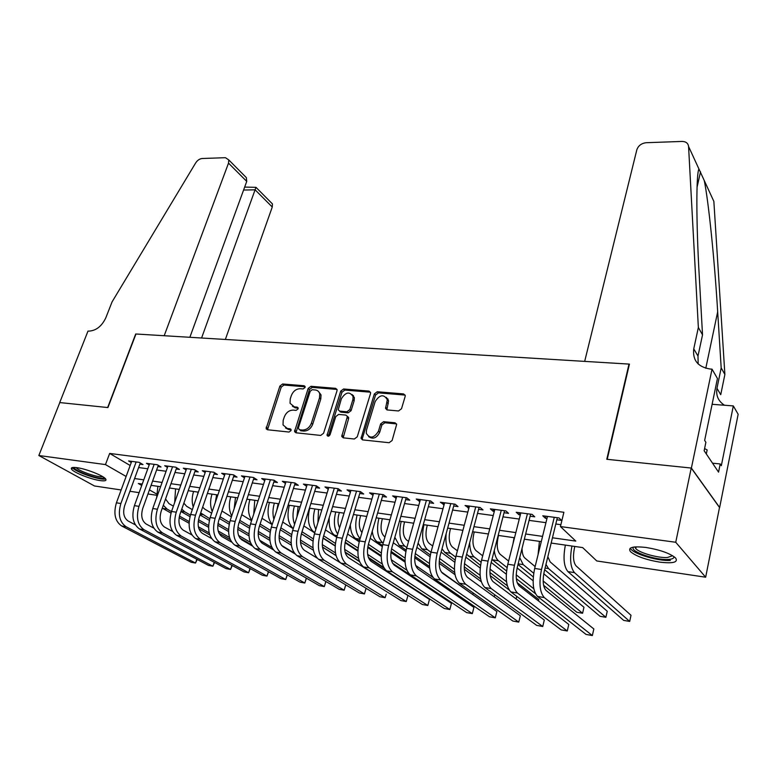 <?xml version="1.0" encoding="UTF-8"?>
<svg xmlns="http://www.w3.org/2000/svg" width="777" height="777" viewBox="0 0 777 777"><rect width="100%" height="100%" fill="white"/><g stroke="black" fill="none" stroke-linecap="round" stroke-linejoin="round"><path stroke-width="1.17" d="M305.07 387.47L304.157 385.751L282.643 383.984L279.885 386.072L266.123 428.7L267.405 429.749L289.034 432.051L291.016 430.565L291.054 429.574L290.112 428.778L287.286 428.477L283.013 424.912L283.187 420.347L284.333 416.87C286.198 412.422 289.19 410.169 293.298 410.101L296.115 410.373L298.086 408.887L298.125 407.935L297.173 407.129L294.357 406.866L290.044 403.263L290.248 398.902L291.375 395.474C293.23 391.074 296.202 388.821 300.301 388.714L303.108 388.947L305.07 387.47M659.615 562.111C645.706 559.731 635.994 556.245 630.487 551.651C627.544 547.406 632.731 546.017 646.046 547.464C660.11 549.825 669.949 553.321 675.563 557.944C678.447 562.315 673.135 563.713 659.615 562.111M100.184 480.594C90.948 479.38 73.796 472.61 71.63 469.279C70.542 467.618 72.31 467.084 76.933 467.667C86.179 468.822 103.603 475.718 105.662 478.991C106.77 480.691 104.944 481.225 100.184 480.594M398.523 410.965L401.515 408.741L405.138 396.513L405.235 395.522L403.584 393.92L377.263 391.754L374.329 393.949L361.043 438.442L362.597 439.899L389.102 442.725L392.113 440.491L396.658 424.397L395.017 422.795L383.624 421.688L380.643 423.902L378.428 431.284C373.931 438.277 369.881 438.937 366.278 433.255L366.501 430.07L375.184 401.534C379.778 394.541 383.819 393.939 387.315 399.718L385.547 408.401L387.15 409.935L398.523 410.965M59.722 402.564L107.663 407.536L135.703 333.984L164.2 335.722L228.516 163.131L228.788 159.945L225.427 157.682L202.195 158.508C199.621 158.77 197.455 160.237 195.697 162.888L112.073 301.874L105.827 317.783C101.787 326.243 96.144 330.691 88.899 331.128L88.005 331.08L59.722 402.564L107.925 407.566L135.965 334.003L629.001 364.092L606.788 459.285L691.229 468.045L675.737 542.268L705.662 577.214L596.775 560.965L582.653 547.591L551.165 543.055M59.8 402.573L38.85 455.516L105.468 464.588L126.127 476.466M552.447 537.781L575.786 541.093L560.431 526.563L563.888 512.276L109.664 453.428L105.468 464.588M560.431 526.563L675.737 542.268M336.995 390.831L337.072 389.627L335.615 388.335L310.985 386.305L308.178 388.432L294.541 431.623L295.911 432.789L320.687 435.431L323.572 433.265L336.995 390.831M343.57 388.986L369.036 391.084L370.58 392.521L370.493 393.628L357.255 436.82L354.312 439.015L343.269 437.839L341.763 436.47L347.368 416.462L345.862 415.103L338.655 414.413L335.771 416.579L330.079 434.693C328.982 436.451 327.962 436.655 327.03 435.305L340.705 391.142L343.57 388.986L344.842 390.073L370.279 392.181L369.036 391.084M139.85 464.16L142.978 464.578L139.268 462.364L128.594 460.955L131.264 462.538M157.838 466.559L161.024 466.987L157.352 464.763L146.465 463.315L149.184 464.957M176.194 469.007L179.448 469.444L175.806 467.2L164.695 465.734L167.473 467.424M194.92 471.503L198.242 471.95L194.648 469.697L183.294 468.191L186.13 469.949M214.044 474.057L217.424 474.504L213.869 472.241L202.282 470.707L205.177 472.533M233.556 476.66L237.014 477.117L233.498 474.844L221.668 473.271L224.621 475.165M253.487 479.312L257.012 479.788L253.545 477.496L241.462 475.893L244.473 477.855M273.834 482.031L277.438 482.507L274.019 480.205L261.684 478.574L264.743 480.613M294.619 484.799L298.31 485.295L294.939 482.973L282.333 481.303L285.46 483.43M315.86 487.635L319.629 488.141L316.317 485.81L303.428 484.1L306.624 486.315M353.428 395.59L353.117 396.591M337.577 490.53L341.424 491.045L338.16 488.694L324.99 486.956L328.253 489.267M359.77 493.492L363.704 494.017L360.499 491.656L347.037 489.869L350.388 492.239M382.459 496.513L386.48 497.057L383.352 494.677L369.58 492.861L373.018 495.26M405.672 499.611L409.78 500.165L406.721 497.775L392.628 495.911L396.173 498.348M429.409 502.777L433.624 503.341L430.633 500.942L416.219 499.028L419.852 501.505M453.71 506.021L458.022 506.594L455.099 504.186L440.345 502.224L444.094 504.739M478.583 509.333L482.993 509.926L480.157 507.498L465.054 505.497L468.9 508.041M504.04 512.733L508.556 513.335L505.808 510.897L490.345 508.848L493.142 511.276L494.308 511.431M530.118 516.21L534.751 516.822L532.09 514.374L516.239 512.276L518.958 514.724L520.328 514.898M388.102 399.349L387.849 400.194M109.664 453.428L130.167 465.501M138.617 467.54L147.795 468.784M156.614 469.978L166.093 471.26M174.971 472.465L184.771 473.795M193.706 475L203.846 476.369M212.83 477.583L223.31 479.001M232.352 480.225L243.182 481.691M252.282 482.925L263.49 484.44M272.64 485.683L284.227 487.247M293.444 488.5L305.419 490.122M314.695 491.375L327.088 493.045M336.412 494.308L349.232 496.047M358.615 497.319L371.872 499.116M381.322 500.388L395.037 502.243M404.545 503.535L418.735 505.458M428.302 506.75L442.987 508.731M452.612 510.042L467.812 512.092M477.496 513.403L493.24 515.539M502.972 516.851L519.269 519.055M529.069 520.386L545.949 522.668M555.808 523.999L560.887 524.689M556.837 519.774L561.577 520.405L559.013 517.938L542.773 515.792L545.405 518.249L546.979 518.453M121.154 489.966L94.503 485.984L38.85 455.516M691.229 468.045L719.502 507.488L705.662 577.214M156.478 495.24L147.96 493.968M139.122 492.647L129.934 491.278M142.24 484.061L138.355 483.508L141.735 485.45M149.437 489.879L156.478 493.929M541.278 541.627L524.349 539.18M514.52 537.762L498.174 535.411M488.412 533.993L472.62 531.721M462.917 530.322L447.669 528.117M438.024 526.728L423.29 524.601M413.704 523.222L399.475 521.173M389.947 519.794L376.194 517.812M366.725 516.443L353.438 514.529M344.026 513.17L331.187 511.315M321.833 509.974L309.421 508.177M300.126 506.837L288.121 505.108M278.894 503.778L267.288 502.097M258.119 500.776L246.892 499.164M237.781 497.843L226.923 496.28M217.871 494.978L207.372 493.463M198.368 492.162L188.219 490.695M179.273 489.403L169.454 487.995M160.567 486.713L151.068 485.343M134.586 478.545L143.774 479.846M152.603 481.089L162.102 482.439M170.979 483.702L180.798 485.091M189.734 486.353L199.883 487.801M208.877 489.073L219.367 490.559M228.419 491.841L239.267 493.385M248.378 494.677L259.596 496.26M268.764 497.562L280.371 499.203M289.598 500.514L301.593 502.214M310.878 503.535L323.29 505.293M332.634 506.614L345.464 508.44M354.866 509.77L368.152 511.654M377.612 512.995L391.355 514.947M400.874 516.297L415.093 518.308M424.679 519.667L439.393 521.755M449.038 523.125L464.267 525.281M473.97 526.66L489.743 528.894M499.504 530.273L515.831 532.595M525.66 533.984L542.569 536.383M350.272 492.229L350.835 490.374M372.756 495.221L373.31 493.356M395.736 498.29L396.289 496.396M419.259 501.427L419.794 499.504M443.317 504.632L443.852 502.69M467.939 507.915L468.463 505.953M493.142 511.276L493.667 509.285M518.958 514.724L519.473 512.703M545.405 518.249L545.901 516.2M292.463 406.322L295.687 407.906L294.357 406.866M298.164 408.139L295.687 407.906M285.518 427.972L288.636 429.487L287.286 428.477M291.093 429.749L288.636 429.487M305.157 386.8L283.974 385.042L281.225 387.131L267.511 429.759M337.024 389.432L312.286 387.383L309.489 389.5L295.94 432.789M312.218 389.714L310.246 391.2L298.339 427.933L299.262 429.73L302.272 430.05C306.478 430.011 309.508 427.729 311.392 423.193L319.493 397.941L319.735 393.881C319.094 391.55 317.589 390.248 315.219 389.967L312.218 389.714M318.648 391.676L321.037 394.959L320.794 398.999L312.713 424.232C310.839 428.758 307.809 431.041 303.613 431.07L300.602 430.749M347.28 416.181L348.65 417.521L348.572 418.745L343.172 437.82M344.842 390.073L341.987 392.23L328.321 436.218M352.875 399.708L353.098 396.571C349.631 391.268 345.726 391.977 341.394 398.708L338.218 409.78L339.695 411.101L346.901 411.771L349.805 409.596L352.875 399.708L354.147 400.796L354.37 397.659L352.214 394.57M339.578 411.082L340.986 412.16L339.695 411.101M354.147 400.796L351.078 410.664L348.183 412.84L340.986 412.16M386.373 397.416L388.539 400.815L386.878 409.897M368.619 436.635C372.979 439.559 376.67 438.121 379.681 432.333L378.428 431.284M396.532 423.912L384.868 422.756L381.895 424.97L379.681 432.333M405.138 395.095L378.496 392.861L375.573 395.046L362.403 438.267L362.441 439.879M165.55 498.989L168.988 503.632L173.378 506.148M209.809 534.935L198.922 528.797M189.044 523.242L179.128 517.657M170.998 513.073L162.296 508.158M209.217 532.905L198.378 526.777M189.141 521.552L179.448 516.074M171.474 511.567L167.065 509.071L163.316 505.273M156.653 497.659L157.877 486.324M121.61 525.942L126.049 526.699L195.522 563.043L191.229 562.266L121.61 525.942C115.045 521.28 113.316 513.568 116.414 502.806L131.692 461.363M126.049 526.699C119.503 522.027 117.783 514.296 120.882 503.515L136.14 461.956M140.287 462.975L124.689 505.584C122.64 512.742 123.786 517.88 128.118 521.008L135.324 524.825M197.222 559.459L195.522 563.043L196.814 559.246M104.254 477.69L103.555 478.117C98.97 479.924 73.057 470.483 74.291 467.424M76.136 467.56C78.438 471.066 98.708 477.991 102.758 476.68M72.358 467.56L72.397 467.608C75.078 471.969 100.932 480.769 105.633 478.953M673.853 556.526C674.281 558.226 672.387 559.207 668.171 559.45C655.807 560.343 630.487 551.748 633.197 547.532L633.478 547.105M634.906 546.93L635.751 548.601C639.374 552.874 658.109 558.158 667.394 557.507L672.62 555.73M706.322 453.962L707.148 449.932L704.593 448.582M630.283 548.193L631.138 549.397C635.635 554.671 658.789 561.208 670.347 560.45M225.359 339.462L272.261 207.022L255.128 189.831L243.589 190.044M201.583 338.005L255.973 187.335L272.455 203.933L272.261 207.022M189.86 337.296L246.736 181.41L228.516 163.131M270.357 201.816L272.455 203.933M242.191 173.446L246.338 177.622L246.736 181.41M244.668 187.092L255.973 187.335M584.673 361.383L636.829 149.806C638.315 145.649 641.443 143.289 646.231 142.706L682.012 141.433C685.926 141.511 688.111 143.191 688.568 146.465L698.358 327.486L693.754 348.863C692.492 360.363 698.028 367.094 710.382 369.056L712.023 369.153L691.384 468.065L607.216 459.333L629.419 364.112L584.673 361.383M704.244 180.507L713.859 201.398L724.883 374.465L721.182 367.909L717.676 311.781C714.539 259.44 708.381 200.048 704.244 180.507L698.95 169.027C696.153 173.339 696.095 221.795 699.29 276.787L702.525 334.848L697.989 356.051L698.173 363.966M702.525 334.848L698.358 327.486M724.883 374.465L720.735 394.697L716.977 388.306L721.182 367.909M691.384 468.065L719.648 507.507L738.15 414.267L733.313 405.915L721.338 465.676L720.201 463.956L712.528 463.179M712.023 369.153L717.443 378.506L704.652 440.423L705.885 442.298L704.147 450.738L718.56 472.134L720.201 463.956M733.313 405.915L712.111 404.302M716.977 388.306C715.792 395.532 718.288 401.175 724.465 405.244M183.867 503.137L186.674 506.342L192.317 509.615M230.303 539.694L219.007 533.245M208.576 527.292L198.232 521.386M189.976 516.666L180.944 511.509M229.487 537.48L218.201 531.002M208.625 525.514L198.504 519.716M190.433 515.083L184.761 511.829L181.779 509.11M174.689 502.418L175.563 488.869M202.661 507.138L204.701 509.1L211.655 513.189M251.505 544.794L239.889 538.063M228.555 531.497L217.764 525.242M209.363 520.376L199.98 514.937M250.33 542.288L238.549 535.44M228.545 529.623L217.987 523.484M209.8 518.725L200.68 512.917M197.358 495.095L198.164 492.132M193.22 507.022C191.734 502.127 191.861 496.95 193.599 491.472M221.95 511.004L231.4 516.88M248.999 535.877L237.733 529.254M229.176 524.213L219.415 518.473M271.833 547.416L259.547 540.17M248.922 533.896L237.898 527.379M229.594 522.474L220.027 516.676M215.248 502.661L216.647 494.794M212.228 511.519C210.12 506.283 210.043 500.485 211.985 494.123M241.734 514.695L251.573 520.677M269.93 540.442L258.168 533.411M249.436 528.185L239.267 522.115M294.269 553.03L281.536 545.386M269.774 538.335L258.265 531.429M249.815 526.359L239.84 520.367M234.168 508.614L235.499 497.513M231.721 515.938C228.933 510.508 228.613 504.137 230.75 496.833M139.53 528.982L144.066 529.749L212.879 566.219L208.508 565.423L139.53 528.982C133.022 524.29 131.313 516.511 134.411 505.633L149.621 463.733M144.066 529.749C137.578 525.058 135.878 517.259 138.966 506.351L154.167 464.335M158.285 465.326L142.745 508.43C140.695 515.666 141.822 520.852 146.125 523.999L153.778 528.107M214.559 562.451L212.879 566.219L214.209 562.266M157.809 532.08L162.442 532.867L230.565 569.454L226.117 568.638L157.809 532.08C151.369 527.36 149.689 519.512 152.768 508.517L167.919 466.161M162.442 532.867C156.012 528.146 154.341 520.269 157.42 509.246L172.552 466.773M176.651 467.725L161.16 511.344C159.12 518.647 160.227 523.892 164.491 527.049L172.62 531.478M232.226 565.491L230.565 569.454L231.925 565.335M176.466 535.236L181.196 536.043L248.601 572.746L244.056 571.921L176.466 535.236C170.095 530.497 168.444 522.571 171.513 511.46L186.597 468.628M181.196 536.043C174.835 531.293 173.184 523.348 176.253 512.198L191.317 469.259M195.396 470.163L179.963 514.306C177.933 521.697 179.021 526.981 183.236 530.167L191.87 534.926M250.233 568.589L248.601 572.746L249.99 568.453M195.522 538.471L200.34 539.287L266.977 576.107L262.344 575.262L195.522 538.471C189.209 533.702 187.587 525.699 190.647 514.461L205.652 471.153M200.34 539.287C194.056 534.508 192.434 526.485 195.493 515.219L210.48 471.794M214.52 472.659L199.165 517.336C197.135 524.805 198.203 530.147 202.37 533.343L211.538 538.48M268.589 571.736L266.977 576.107L268.405 571.629M261.995 518.317L272.173 524.611M291.385 545.221L279.089 537.742M270.143 532.313L259.537 525.864M291.132 542.968L279.098 535.625M270.493 530.38L260.13 524.048M253.739 514.083L254.739 500.291M251.709 520.26C248.174 514.811 247.572 507.915 249.893 499.592M214.967 541.763L219.891 542.599L285.703 579.525L280.992 578.671L214.967 541.763C208.731 536.965 207.138 528.894 210.178 517.521L225.107 473.727M219.891 542.599C213.675 537.801 212.092 529.7 215.132 518.298L230.031 474.378M234.052 475.203L218.764 520.425C216.744 527.981 217.793 533.372 221.911 536.586L231.653 542.132M287.315 574.941L285.703 579.525L287.169 574.854M278.156 503.671L276.758 510.392M282.702 522.057L293.22 528.681M301.379 533.818L312.976 541.122M322.504 547.125L336.053 555.642M313.393 550.233L300.514 542.268M291.317 536.586L280.244 529.739M313.014 547.824L300.427 540.005M291.637 534.547L280.847 527.845M273.883 519.298C272.513 514.228 272.678 508.838 274.368 503.127M272.212 524.494C267.861 519.211 266.929 511.849 269.425 502.408M234.829 545.133L239.86 545.978L304.807 583.022L300 582.138L234.829 545.133C228.671 540.306 227.107 532.148 230.138 520.658L244.969 476.359M239.86 545.978C233.722 541.151 232.168 532.973 235.198 521.445L250 477.029M253.992 477.787L238.782 523.581C236.771 531.225 237.801 536.664 241.861 539.898L252.224 545.901M306.42 578.195L304.807 583.022L306.313 578.137M298.145 506.555L296.921 516.967M303.856 525.922L314.734 532.896M322.97 538.179L335.149 545.998M345.163 552.418L359.508 561.625M336.014 555.536L322.494 547.018M312.985 541.035L301.398 533.741M335.46 552.913L322.27 544.57M313.267 538.869L302.02 531.759M294.59 524.358C292.55 518.9 292.482 512.781 294.405 506.012M293.25 528.593C288.014 523.737 286.713 515.967 289.355 505.283M255.118 548.572L260.256 549.436L324.291 586.577L319.386 585.683L255.118 548.572C249.038 543.725 247.513 535.479 250.524 523.853L265.258 479.05M260.256 549.436C254.196 544.58 252.68 536.324 255.691 524.669L270.406 479.73M295.357 407.643L294.842 407.76M274.349 480.429L259.227 526.806C257.226 534.537 258.236 540.034 262.247 543.288L273.29 549.786M325.903 581.507L324.291 586.577L325.835 581.468M318.551 509.498L317.919 522.61M325.476 529.904L336.713 537.266M345.075 542.734L357.867 551.107M368.648 558.148L384.159 568.308M359.343 561.188L345.066 552.02M335.169 545.668L323.038 537.888M314.821 532.604L313.821 531.963C308.42 527.243 307.051 519.327 309.712 508.226M358.508 558.294L344.658 549.349M335.392 543.376L323.659 535.809M315.85 529.273C313.063 523.64 312.733 516.87 314.87 508.964M393.784 576.155L393.929 575.631M393.949 575.65L393.822 576.175M275.845 552.078L281.099 552.971L344.162 590.209L339.16 589.296L275.845 552.078C269.852 547.202 268.356 538.888 271.358 527.127L285.994 481.789M281.099 552.971C275.126 548.086 273.64 539.753 276.641 527.952L291.239 482.488M295.153 483.129L280.128 530.108C278.137 537.927 279.118 543.473 283.071 546.746L294.891 553.826M345.794 584.877L344.162 590.209L345.755 584.858M339.384 512.499L338.986 513.83C337.5 519.279 337.704 523.921 339.598 527.777M347.572 534.032L359.207 541.812M367.715 547.494L381.167 556.478M383.595 567.356L368.337 557.362M357.886 550.514L345.182 542.191M336.878 536.752L334.498 535.188C330.419 532.031 328.671 526.165 329.254 517.599M382.245 564.005L367.638 554.38M358.051 548.076L345.775 539.986M337.694 534.052C334.071 528.486 333.43 521.124 335.761 511.975M297.028 555.672L302.389 556.585L364.442 593.919L359.333 592.987L297.028 555.672C291.132 550.767 289.675 542.365 292.657 530.468L307.168 484.595M302.389 556.585C296.523 551.67 295.075 543.249 298.047 531.313L312.539 485.304M316.414 485.878L301.486 533.478C299.504 541.384 300.466 546.989 304.351 550.281L317.094 558.071M366.093 588.296L364.442 593.919L366.074 588.296M387.83 398.844L387.296 399.601M360.674 515.569L360.266 516.919C358.566 523.688 359.129 528.904 361.946 532.556M370.163 538.315L382.235 546.552M390.928 552.486L405.089 562.159M427.418 586.324L392.57 563.228M381.157 555.584L367.851 546.678M359.43 541.035L355.613 538.49C352.37 536.081 350.612 531.546 350.33 524.863M406.818 570.182L391.258 559.712M381.254 552.981L368.395 544.327M360.13 538.665C355.604 533.459 354.594 525.592 357.109 515.054M342.142 435.441L341.793 436.577M318.677 559.343L324.164 560.266L385.13 597.698L379.914 596.746L318.677 559.343C312.878 554.409 311.46 545.93 314.423 533.877L328.817 487.461M324.164 560.266C318.395 555.332 316.987 546.823 319.939 534.751L334.304 488.189M338.141 488.694L323.319 536.917C321.357 544.93 322.29 550.582 326.107 553.894L340.336 562.762M386.218 594.172L385.13 597.698L386.218 594.172M382.41 518.706L382.012 520.066C380.206 527.787 381.012 533.284 384.421 536.567L384.974 536.946M393.269 542.754L405.827 551.524M414.733 557.75L429.681 568.201M405.021 560.916L391.064 551.359M382.498 545.493L377.175 541.851C374.582 539.957 372.931 536.431 372.241 531.264M448.523 589.986L451.252 590.462M432.789 577.233L415.656 565.433M405.04 558.129L391.55 548.834M383.187 543.084L382.643 542.705C377.544 537.898 376.301 529.729 378.914 518.201M340.812 563.092L346.425 564.044L406.245 601.553L400.932 600.582L340.812 563.092C335.12 558.139 333.741 549.562 336.684 537.373L350.951 490.394M346.425 564.044C340.753 559.081 339.394 550.485 342.327 538.257L356.556 491.132M360.324 491.637L345.639 540.442C343.696 548.543 344.599 554.263 348.349 557.585L407.925 595.551L406.245 601.553L407.925 595.551M404.623 521.911L404.234 523.29C402.447 531.099 403.224 536.645 406.556 539.947L408.566 541.384M416.909 547.367L429.992 556.74M439.18 563.315L455.021 574.669M429.516 566.54L414.85 556.254M406.128 550.135L399.213 545.289L394.833 537.315M472.125 594.084L441.268 571.901M429.419 563.529L415.258 553.545M406.808 547.581L404.798 546.163C399.805 541.326 398.611 533.08 401.194 521.416M472.902 594.22L473.222 592.987M363.451 566.928L369.192 567.9L427.806 605.497L422.377 604.506L363.451 566.928C357.867 561.946 356.536 553.282 359.45 540.947L373.572 493.385M369.192 567.9C363.636 562.907 362.315 554.234 365.229 541.851L379.312 494.143M383.012 494.638L368.483 544.046C366.55 552.243 367.424 558.022 371.095 561.363L429.467 599.426L427.806 605.497M427.331 525.184L426.942 526.583C425.174 534.479 425.913 540.083 429.176 543.405L432.702 545.998M441.093 552.175L454.778 562.237M464.316 569.25L481.264 581.72M454.671 572.503L439.228 561.392M430.322 554.982L421.736 548.805L418.094 543.142M454.428 569.24L439.549 558.469M430.973 552.253L427.437 549.689C422.562 544.832 421.406 536.499 423.97 524.698M494.25 596.804L494.764 594.764M386.606 570.852L392.482 571.843L449.825 609.518L444.279 608.508L386.606 570.852C381.138 565.841 379.856 557.09 382.75 544.599L396.717 496.454M392.482 571.843C387.043 566.831 385.771 558.061 388.655 545.532L402.593 497.231M406.216 497.707L391.841 547.727C389.928 556.031 390.773 561.868 394.366 565.229L451.466 603.379L449.825 609.518M450.543 528.535L450.155 529.943C448.407 537.937 449.116 543.599 452.301 546.94L457.41 550.806M465.85 557.187L480.196 568.045M490.229 575.631L509.061 589.879M480.575 578.884L464.238 566.802M455.108 560.052L444.745 552.389L442.016 548.795M480.118 575.291L464.452 563.636M455.72 557.128L450.582 553.302C446.717 549.786 445.25 543.181 446.192 533.517M516.122 598.931L516.763 596.377M410.305 574.863L416.317 575.883L472.309 613.626L466.647 612.597L410.305 574.863C404.963 569.832 403.719 560.994 406.594 548.348L420.396 499.592M416.317 575.883C411.004 570.842 409.78 561.975 412.636 549.29L426.408 500.378M429.953 500.854L415.753 551.505C413.85 559.906 414.665 565.802 418.181 569.182L473.931 607.41L472.309 613.626M474.271 531.963L473.892 533.381C472.163 541.472 472.843 547.193 475.942 550.553L482.702 555.827M491.181 562.431L506.293 574.213M517.171 582.692L538.811 599.553L538.471 600.922M507.342 585.8L489.928 572.532M480.516 565.374L466.627 554.263M506.546 581.769L489.996 569.075M481.08 562.237L474.242 556.992C471.377 554.555 469.852 549.825 469.677 542.802M434.557 578.982L440.705 580.021L495.279 617.832L489.491 616.773L434.557 578.982C429.341 573.912 428.156 564.976 430.992 552.175L444.629 502.797M440.705 580.021C435.528 574.951 434.353 565.996 437.189 553.146L450.777 503.613M454.244 504.069L440.219 555.361C438.345 563.879 439.122 569.832 442.55 573.232L496.872 611.538L495.279 617.832M498.552 535.46L498.174 536.907C496.464 545.095 497.105 550.874 500.116 554.254L508.605 561.072M517.132 567.938L533.119 580.808M535.382 593.609L516.336 578.661M506.565 570.988L491.948 559.479M533.799 588.762L516.219 574.834M507.07 567.598L498.446 560.771C496.28 558.954 494.891 555.545 494.269 550.514M459.382 583.187L465.676 584.255L518.754 622.115L512.839 621.037L459.382 583.187C454.312 578.098 453.176 569.065 455.982 556.099L469.434 506.08M465.676 584.255C460.644 579.156 459.528 570.104 462.325 557.09L475.728 506.915M479.108 507.362L465.277 559.314C463.422 567.938 464.16 573.96 467.492 577.379L520.328 615.753L518.754 622.115M522.047 548.368C522.115 553.146 523.057 556.361 524.854 558.032L535.13 566.598M543.754 573.776L583.964 607.264L582.585 613.257L543.152 580.973M582.585 613.257L576.825 612.266L543.589 585.275M533.294 576.913L517.997 564.5M533.721 573.251L523.203 564.626L519.716 557.653M512.966 543.9L514.063 537.694M484.809 587.49L491.258 588.587L542.744 626.505L536.693 625.398L484.809 587.49C479.885 582.381 478.807 573.251 481.575 560.11L494.832 509.44M491.258 588.587C486.373 583.469 485.314 574.31 488.073 561.13L501.272 510.295M504.555 510.732L490.947 563.364C489.112 572.095 489.811 578.185 493.045 581.623L544.288 620.056L542.744 626.505M547.843 556.73L550.155 561.897L607.245 611.237L605.885 617.307L548.533 568.579L545.969 564.413M605.885 617.307L600.009 616.287L544.677 569.716M538.063 554.681L539.423 541.355M510.848 591.909L517.453 593.026L567.268 630.982L561.091 629.856L510.848 591.909C506.08 586.761 505.06 577.534 507.799 564.228L520.843 512.888M517.453 593.026C512.733 587.878 511.732 578.632 514.461 565.267L527.437 513.762M530.633 514.18L517.239 567.511C515.433 576.359 516.093 582.517 519.221 585.965L568.793 624.455L567.268 630.982M574.805 546.464L574.456 547.96C572.814 556.458 573.339 562.422 576.058 565.86L631.011 615.297L629.681 621.435L574.465 572.63C570.415 567.598 569.58 558.741 571.959 546.046M629.681 621.435L623.688 620.396L567.929 571.61C563.83 566.588 562.985 557.75 565.374 545.104M537.529 596.425L544.308 597.581L592.346 635.567L586.023 634.411L537.529 596.425C532.925 591.258 531.973 581.934 534.673 568.443L547.484 516.414M544.308 597.581C539.743 592.404 538.811 583.051 541.501 569.512L554.254 517.307M557.332 517.715L544.182 571.765C542.404 580.73 543.016 586.946 546.037 590.423L593.842 628.962L592.346 635.567M305.108 386.528L304.157 385.751M291.016 429.448L290.112 428.778M298.106 407.857L297.173 407.129M267.541 428.224L266.161 427.224M281.225 387.131L279.885 386.072M283.974 385.042L282.643 383.984M295.95 431.235L294.6 430.215M309.489 389.5L308.178 388.432M312.286 387.383L310.985 386.305M336.897 389.423L335.615 388.335M303.613 431.07L302.272 430.05M312.713 424.232L311.392 423.193M320.794 398.999L319.493 397.941M343.143 436.227L341.841 435.198M348.572 418.745L347.29 417.686M328.389 435.402L327.078 434.382M341.987 392.23L340.705 391.142M348.183 412.84L346.901 411.771M351.078 410.664L349.805 409.596M386.868 408.411L385.635 407.323M388.296 403.661L387.063 402.564M381.895 424.97L380.643 423.902M384.868 422.756L383.624 421.688M396.251 423.863L395.017 422.795M362.403 438.267L361.12 437.228M375.573 395.046L374.329 393.949M378.496 392.861L377.263 391.754M404.798 395.037L403.584 393.92M162.694 508.391L167.065 509.071M116.414 502.806L120.882 503.515M697.989 356.051L693.754 348.863M698.95 169.027L688.568 146.465M717.676 311.781L705.788 368.279M181.031 511.256L184.761 511.829M200.223 514.248L202.797 514.646M219.813 517.307L221.202 517.521M134.411 505.633L138.966 506.351M152.768 508.517L157.42 509.246M171.513 511.46L176.253 512.198M190.647 514.461L195.493 515.219M210.178 517.521L215.132 518.298M230.138 520.658L235.198 521.445M250.524 523.853L255.691 524.669M313.821 531.963L314.957 532.148M271.358 527.127L276.641 527.952M334.498 535.188L337.218 535.615M292.657 530.468L298.047 531.313M355.613 538.49L359.984 539.17M314.423 533.877L319.939 534.751M377.175 541.851L382.643 542.705M336.684 537.373L342.327 538.257M399.213 545.289L404.798 546.163M359.45 540.947L365.229 541.851M421.736 548.805L427.437 549.689M382.75 544.599L388.655 545.532M444.745 552.389L450.582 553.302M406.594 548.348L412.636 549.29M468.278 556.06L474.242 556.992M430.992 552.175L437.189 553.146M492.346 559.819L498.446 560.771M455.982 556.099L462.325 557.09M518.162 563.84L523.203 564.626M481.575 560.11L488.073 561.13M545.085 568.045L548.533 568.579M507.799 564.228L514.461 565.267M567.929 571.61L574.465 572.63M534.673 568.443L541.501 569.512M71.63 469.279L72.28 467.579M267.492 429.7L266.123 428.7M295.891 432.643L294.541 431.623M321.037 394.959L319.735 393.881M343.065 437.5L341.763 436.47M348.65 417.521L347.368 416.462M328.205 436.227L327.03 435.305M354.37 397.659L353.098 396.571M386.781 409.489L385.547 408.401M388.539 400.815L387.315 399.718M362.315 439.481L361.043 438.442M634.061 547.018L633.197 547.532M636.14 546.853L635.751 548.601M228.788 159.945L246.338 177.622M700.524 171.814L697.047 187.286M340.093 411.81L340.617 411.859"/></g></svg>
